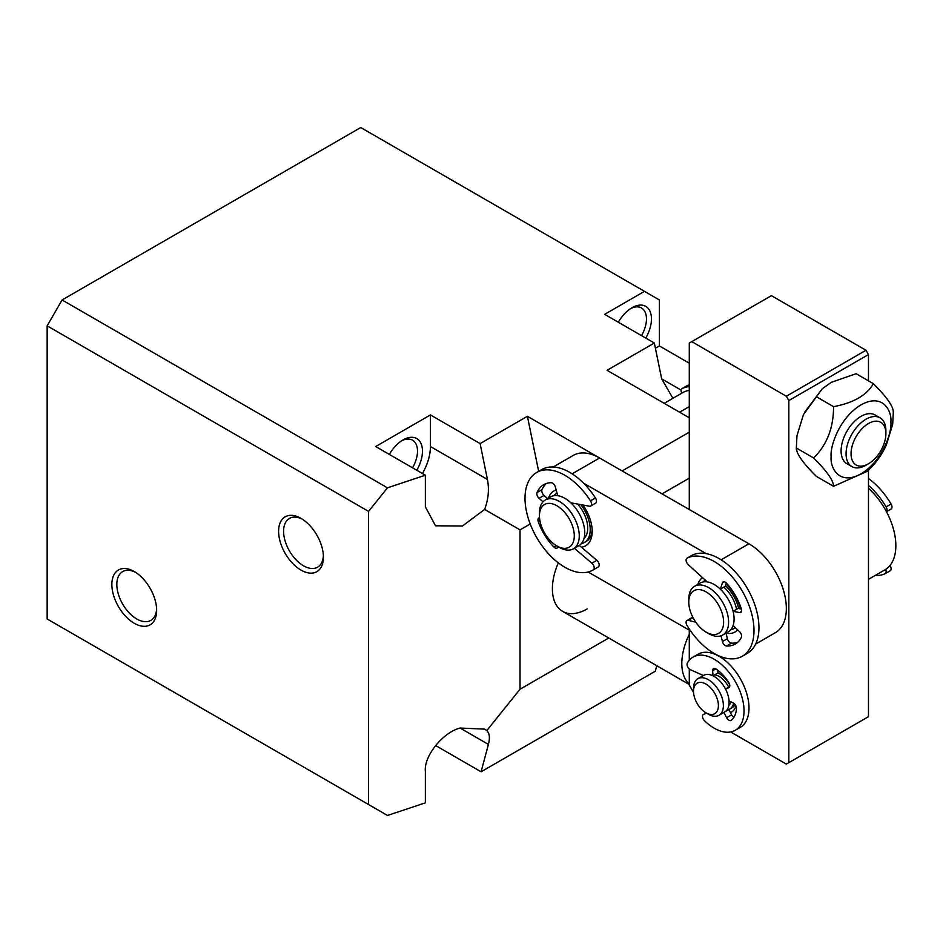 <?xml version="1.0" encoding="UTF-8"?>
<svg xmlns="http://www.w3.org/2000/svg" width="943" height="943" viewBox="0 0 943 943"><rect width="100%" height="100%" fill="white"/><g stroke="black" fill="none" stroke-linecap="round" stroke-linejoin="round"><path stroke-width="1.41" d="M389.329 454.42A27.453 15.854 -60 0 1 403.062 439.921L403.062 439.921A27.453 15.854 -60 0 1 420.991 443.41A27.453 15.854 -60 0 1 416.782 470.262M412.539 467.811A23.929 13.815 120 0 0 412.539 440.181A23.929 13.815 120 0 0 401.765 440.711M689.274 417.796L607.044 370.316L654.336 343.016L604.652 314.337L644.47 291.34L360.745 127.541L62.085 299.968L387.49 487.837L368.56 511.389L368.56 804.532L387.49 815.459L425.364 802.847L425.364 771.233C423.808 756.109 442.904 732.357 460.078 728.043L484.619 729.128L486.8 730.577L520.029 689.227L520.029 529.872L530.214 524.002M630.749 308.514A23.929 13.815 -60 0 1 641.511 307.984A23.929 13.815 -60 0 1 646.462 318.934A23.929 13.815 -60 0 1 641.511 335.614M618.302 322.223A27.453 15.854 -60 0 1 632.034 307.724A27.453 15.854 -60 0 1 651.448 318.934A27.453 15.854 -60 0 1 645.755 338.065M135.544 572.33A28.16 16.255 -120 0 0 122.673 571.588A28.16 16.255 -120 0 0 116.838 584.483A28.16 16.255 -120 0 0 136.747 618.973A28.16 16.255 -120 0 0 150.833 620.364A28.16 16.255 -120 0 0 156.621 608.848M156.656 610.345A31.673 18.294 60 0 1 134.26 623.276A31.673 18.294 60 0 1 111.863 584.483A31.673 18.294 60 0 1 134.26 571.552A31.673 18.294 60 0 1 156.656 610.345M301.017 570.114A31.673 18.294 60 0 1 278.609 531.31A31.673 18.294 60 0 1 301.017 518.379L301.017 518.379A31.673 18.294 60 0 1 323.414 557.183A31.673 18.294 60 0 1 301.017 570.114M302.29 519.169A28.16 16.255 -120 0 0 289.418 518.426A28.16 16.255 -120 0 0 285.104 540.987A28.16 16.255 -120 0 0 303.505 565.8A28.16 16.255 -120 0 0 317.579 567.191A28.16 16.255 -120 0 0 323.378 555.675M622.132 470.934L689.274 432.165M387.49 487.837L425.364 475.213L375.679 446.534L430.432 414.92L480.117 443.599L527.408 416.299L599.63 458.003M689.274 478.148L662.045 493.861M538.665 471.335L527.408 416.299M480.117 443.599L487.448 479.457C489.346 489.358 488.403 499.354 484.619 509.432L520.029 529.872M422.417 473.516A38.722 22.349 120 0 0 430.432 446.534L430.432 414.92M484.619 509.432L462.435 526.005L435.525 525.793L425.364 506.827L425.364 475.213M62.085 299.968L47.15 325.83L368.56 511.389M368.56 804.532L47.15 618.973L47.15 325.83M655.409 348.262L659.405 345.951L659.405 299.968L644.47 291.34M681.141 390.107L661.668 378.874L654.336 343.016M661.668 378.862L672.913 398.3M520.029 689.227L608.754 637.998M587.23 608.907A49.272 28.455 -60 0 1 562.594 611.347A49.272 28.455 -60 0 1 558.339 562.877M435.525 745.489L481.083 771.787L655.302 671.204L656.764 665.723M481.083 771.787L488.415 744.404C490.101 737.897 489.558 733.289 486.8 730.577M689.274 363.196L659.405 345.951M689.274 684.088A49.272 28.455 -60 0 1 681.813 663.507A49.272 28.455 -60 0 1 689.274 634.309M868.468 579.344L884.911 569.855A52.796 30.482 -120 0 0 895.85 545.584A52.796 30.482 -120 0 0 868.468 488.333M689.274 390.367A52.796 30.482 -120 0 0 682.791 392.606L664.214 403.321M592.169 529.813A28.16 16.255 60 0 1 586.381 541.329L584.389 542.484A28.16 16.255 60 0 1 581.383 543.592M582.939 505.012A31.673 18.294 60 0 1 592.204 531.251A31.673 18.294 60 0 1 592.204 531.31A31.673 18.294 60 0 1 581.395 547.211M737.65 629.841A31.673 18.294 60 0 1 726.063 633.189M755.626 644.081L775.405 632.659A52.796 30.482 -120 0 0 783.48 590.294A52.796 30.482 -120 0 0 748.919 543.781L599.583 457.98A52.796 30.482 -120 0 0 573.273 455.41L553.211 466.997M706.201 553.635L583.576 483.181M588.102 572L690.547 630.867M548.472 498.187A31.673 18.294 60 0 1 556.17 489.983M697.808 584.401A31.673 18.294 60 0 1 702.535 577.646M726.063 583.988A31.673 18.294 60 0 1 740.444 608.907M702.24 676.19A24.636 14.228 60 0 1 702.535 675.129M730.672 731.957L786.344 764.101L788.831 762.663L788.831 400.551L786.344 396.237L691.761 341.637L689.274 343.075L689.274 509.515M689.274 630.136L689.274 660.253M689.274 668.988L689.274 685.066L693.553 692.468M704.916 712.154L705.505 713.167M735.929 705.894A24.636 14.228 60 0 1 730.46 712.637M786.344 396.237L865.98 350.254L771.409 295.654L691.761 341.637M788.831 762.663L868.468 716.68L868.468 470.227M868.468 380.842L868.468 354.568L788.831 400.551M733.666 703.195A21.123 12.188 60 0 1 729.705 709.101L732.192 707.663A21.123 12.188 -120 0 0 735.116 704.562M868.468 354.568L865.98 350.254M729.705 709.101A21.123 12.188 60 0 1 726.912 710.02A21.123 12.188 -120 0 0 728.845 709.525L725.521 711.446M731.037 701.887A17.599 10.161 60 0 1 728.821 705.435M706.696 713.238L703.631 714.287A4.22 2.44 -120 0 0 703.372 714.393A4.22 2.44 -120 0 0 704.527 720.758A42.235 24.388 -120 0 0 725.603 732.145A42.235 24.388 -120 0 0 735.281 730.271A42.235 24.388 -120 0 0 738.994 688.861A42.235 24.388 -120 0 0 702.724 655.232A42.235 24.388 -120 0 0 693.046 657.106A42.235 24.388 -120 0 0 687.353 663.023A4.22 2.44 -120 0 0 687.588 666.666A4.22 2.44 -120 0 0 690.37 669.707L703.407 675.518A21.123 12.188 60 0 1 703.608 675.4A21.123 12.188 60 0 1 718.448 679.644A21.123 12.188 60 0 1 728.786 698.657A21.123 12.188 60 0 1 724.719 711.977L719.002 715.277A21.123 12.188 60 0 1 708.441 714.24L705.953 712.802A17.599 10.161 60 0 1 693.765 694.284A17.599 10.161 60 0 1 693.506 691.243A17.599 10.161 60 0 1 704.692 683.404A17.599 10.161 60 0 1 718.142 702.57A17.599 10.161 60 0 1 705.953 712.802M693.506 691.243L693.506 688.366A21.123 12.188 60 0 1 697.879 678.701A21.123 12.188 60 0 1 712.731 682.956A21.123 12.188 60 0 1 723.069 701.969A21.123 12.188 60 0 1 719.002 715.277M697.879 678.701L703.608 675.4A21.123 12.188 60 0 1 708.441 674.457A21.123 12.188 60 0 1 712.991 675.813L717.965 672.948A21.123 12.188 60 0 1 729.67 684.665M714.7 674.823A17.599 10.161 60 0 1 728.727 687.188M735.269 627.578A28.16 16.255 60 0 1 733.713 628.698A28.16 16.255 60 0 1 730.707 629.806M688.779 602.011L688.779 599.135A28.16 16.255 60 0 1 694.614 586.251A28.16 16.255 60 0 1 715.678 593.147A28.16 16.255 60 0 1 728.55 620.553A28.16 16.255 60 0 1 722.762 635.016A28.16 16.255 60 0 1 708.688 633.625L706.201 632.187A24.636 14.228 60 0 1 688.814 603.39A24.636 14.228 60 0 1 688.779 602.011A24.636 14.228 60 0 1 705.612 591.626A24.636 14.228 60 0 1 723.576 620.742A24.636 14.228 60 0 1 706.201 632.187M694.614 586.251L700.083 583.08A28.16 16.255 60 0 1 721.159 589.988A28.16 16.255 60 0 1 734.031 617.382A28.16 16.255 60 0 1 728.244 631.857L722.762 635.016M703.089 581.972A28.16 16.255 60 0 1 705.246 580.11M725.485 585.709A28.16 16.255 60 0 1 738.675 608.541M736.566 609.296A24.636 14.228 -120 0 0 723.776 587.159M580.805 504.623A28.16 16.255 60 0 1 589.788 524.591A28.16 16.255 60 0 1 584.389 542.484M584.035 538.406A24.636 14.228 -120 0 0 587.348 523.778A24.636 14.228 -120 0 0 577.599 504.034M539.443 515.797L539.443 512.921A28.16 16.255 60 0 1 545.278 500.026A28.16 16.255 60 0 1 565.022 505.648A28.16 16.255 60 0 1 578.837 530.909A28.16 16.255 60 0 1 573.438 548.802A28.16 16.255 60 0 1 559.352 547.411L556.865 545.973A24.636 14.228 60 0 1 539.82 520.171A24.636 14.228 60 0 1 539.443 515.797A24.636 14.228 60 0 1 555.062 504.8A24.636 14.228 60 0 1 573.91 531.534A24.636 14.228 60 0 1 556.865 545.973M545.278 500.026L550.747 496.867A28.16 16.255 60 0 1 570.503 502.489A28.16 16.255 60 0 1 584.318 527.75A28.16 16.255 60 0 1 578.908 545.643L573.438 548.802M553.765 495.759A28.16 16.255 60 0 1 556.229 493.708A28.16 16.255 60 0 1 557.077 493.272L556.229 493.708M712.991 675.813L712.649 670.732A4.22 2.44 60 0 1 713.521 668.528A4.22 2.44 60 0 1 714.488 668.339A4.22 2.44 60 0 1 715.855 668.87A31.673 18.294 60 0 1 728.75 682.473A4.22 2.44 60 0 1 728.915 687.636A4.22 2.44 60 0 1 728.75 687.718L725.521 689.038A21.123 12.188 60 0 1 729.045 700.92L733.289 702.983A4.22 2.44 60 0 1 736.495 708.535A31.673 18.294 60 0 1 731.167 720.346A4.22 2.44 60 0 1 731.014 720.452A4.22 2.44 60 0 1 726.629 717.717L723.894 712.46M735.281 730.271L740.255 727.395A42.235 24.388 -120 0 0 743.968 685.985A42.235 24.388 -120 0 0 707.698 652.356A42.235 24.388 -120 0 0 698.02 654.23L693.046 657.106M717.965 672.948L717.788 670.261M726.629 717.717L731.603 714.841L728.845 709.525M731.603 714.841A4.22 2.44 -120 0 0 733.866 717.364M729.658 686.645L725.521 689.038M868.468 478.502A56.321 32.51 60 0 1 891.088 504.034A4.22 2.44 60 0 1 891.135 508.984L886.467 511.672M868.468 485.35A56.321 32.51 60 0 1 886.114 506.91A4.22 2.44 60 0 1 886.444 511.636M889.992 565.482A4.22 2.44 60 0 1 890.239 570.763A4.22 2.44 60 0 1 890.121 570.821L885.371 573.568M885.607 569.431A4.22 2.44 60 0 1 885.253 573.639A4.22 2.44 60 0 1 885.147 573.698A56.321 32.51 60 0 1 875.116 575.513M686.893 385.793A4.22 2.44 60 0 1 686.975 385.746A4.22 2.44 60 0 1 687.046 385.711A56.321 32.51 60 0 1 689.274 384.779M681.813 393.16A4.22 2.44 60 0 1 681.989 388.622A4.22 2.44 60 0 1 682.072 388.587A56.321 32.51 60 0 1 689.274 386.595M546.351 483.5A42.235 24.388 -120 0 0 542.025 489.676A4.22 2.44 -120 0 0 544.028 495.429L539.042 498.305A4.22 2.44 60 0 1 537.05 492.552A42.235 24.388 60 0 1 543.71 484.678A42.235 24.388 60 0 1 551.172 482.698A4.22 2.44 60 0 1 552.386 483.028A4.22 2.44 60 0 1 555.333 486.942L557.749 495.676A28.16 16.255 60 0 1 563.843 497.727A28.16 16.255 60 0 1 570.821 502.796L589.505 506.214A4.22 2.44 60 0 0 590.66 506.049A4.22 2.44 60 0 0 590.471 500.863A56.321 32.51 60 0 0 562.853 474.188A56.321 32.51 60 0 0 536.673 472.478A56.321 32.51 60 0 0 528.434 518.886A56.321 32.51 60 0 0 566.802 568.323A56.321 32.51 60 0 0 592.994 570.032A56.321 32.51 60 0 0 593.359 569.808A4.22 2.44 60 0 0 594.09 566.849A4.22 2.44 60 0 0 591.898 563.207L574.311 548.296M536.673 472.478L541.647 469.614A56.321 32.51 60 0 1 567.839 471.311A56.321 32.51 60 0 1 595.446 497.987A4.22 2.44 60 0 1 595.634 503.185L590.66 506.049M544.028 495.429L547.659 498.658M579.273 545.419L596.872 560.331A4.22 2.44 60 0 1 599.064 563.985A4.22 2.44 60 0 1 598.333 566.932A56.321 32.51 60 0 1 597.968 567.156A56.321 32.51 60 0 1 597.591 567.368M539.042 498.305L543.027 501.841M539.526 517.801A4.22 2.44 60 0 0 538.818 517.99A4.22 2.44 60 0 0 538.276 521.691A42.235 24.388 60 0 0 553.871 546.999A4.22 2.44 60 0 0 557.077 548.083A4.22 2.44 60 0 0 557.843 546.999L557.95 546.598M741.41 609.095L738.074 608.424L733.1 611.3A28.16 16.255 60 0 1 733.1 625.504L739.571 631.669A4.22 2.44 60 0 1 741.363 637.409A42.235 24.388 60 0 1 735.281 644.045A42.235 24.388 60 0 1 726.487 646.002A4.22 2.44 60 0 1 725.261 645.601A4.22 2.44 60 0 1 722.421 641.57L727.395 638.694A4.22 2.44 -120 0 0 730.236 642.725A4.22 2.44 -120 0 0 731.473 643.126A42.235 24.388 -120 0 0 737.626 642.36M691.879 555.356A4.22 2.44 60 0 1 691.95 555.309A4.22 2.44 60 0 1 692.032 555.262A56.321 32.51 60 0 1 719.144 558.61A56.321 32.51 60 0 1 755.932 608.247A56.321 32.51 60 0 1 747.304 653.369L742.318 656.245A56.321 32.51 60 0 1 714.169 653.452A56.321 32.51 60 0 1 687.046 625.492A4.22 2.44 60 0 1 686.975 620.482A4.22 2.44 60 0 1 688.26 620.353L695.804 622.215M724.342 581.796L722.421 582.904L720.322 589.151A28.16 16.255 60 0 0 707.238 581.914L688.26 564.68A4.22 2.44 60 0 1 686.975 558.185A4.22 2.44 60 0 1 687.046 558.138A56.321 32.51 60 0 1 714.169 561.486A56.321 32.51 60 0 1 750.958 611.111A56.321 32.51 60 0 1 742.318 656.245M726.381 583.057L725.297 586.287L720.322 589.151M686.975 620.482L691.95 617.606A4.22 2.44 60 0 1 692.916 617.417M726.051 633.118L727.395 638.694M721.018 635.806L722.421 641.57M722.421 582.904A4.22 2.44 60 0 1 723.151 581.949A4.22 2.44 60 0 1 726.487 583.175A42.235 24.388 60 0 1 741.363 608.942A4.22 2.44 60 0 1 740.762 612.455A4.22 2.44 60 0 1 739.571 612.608L741.493 611.5M733.1 611.3L739.571 612.608M868.468 463.779L865.98 465.217A28.16 16.255 -60 0 1 851.906 466.608A28.16 16.255 -60 0 1 846.071 453.713A28.16 16.255 -60 0 1 858.366 425.376A28.16 16.255 -60 0 1 880.067 417.832A28.16 16.255 -60 0 1 885.89 430.727L885.89 433.603A24.636 14.228 -60 0 1 868.468 463.779A24.636 14.228 -60 0 1 851.046 453.713A24.636 14.228 -60 0 1 868.468 423.537A24.636 14.228 -60 0 1 885.89 433.603M851.906 466.608L846.932 463.732A28.16 16.255 -60 0 1 842.606 441.171A28.16 16.255 -60 0 1 861.006 416.358A28.16 16.255 -60 0 1 875.08 414.967L880.067 417.832M890.876 422.11C892.078 431.505 883.108 460.597 861.006 473.834C838.905 486.128 829.934 467.374 831.137 456.589C829.934 447.194 838.905 418.091 861.006 404.865C883.108 392.571 892.078 411.325 890.876 422.11M833.541 486.305L816.296 476.345C802.929 463.013 796.293 453.571 796.387 448.019L796.976 435.69L803.412 414.696L822.284 388.752L831.243 382.339L856.114 373.711L873.359 383.671C866.806 395.223 853.533 402.885 833.541 406.657C833.624 427.651 826.987 444.754 813.632 457.98C826.999 471.3 833.636 480.741 833.541 486.305L867.371 471.264C875.281 463.944 881.575 455.292 886.243 445.296L892.679 424.326L893.386 410.959M796.269 449.057L796.387 448.019L813.632 457.98M893.269 411.997C893.363 406.433 886.726 396.991 873.359 383.671M833.541 406.657L816.296 396.708M487.448 479.457L430.432 446.534M488.415 744.404L460.078 728.043M679.585 412.197L689.274 406.61M572.142 473.822L599.583 457.98M748.919 543.781L721.136 559.824M715.867 668.882L712.649 670.732M891.088 504.034L886.114 506.91M687.046 385.711L682.072 388.587M595.446 497.987L590.471 500.863M537.05 492.552L542.025 489.676M598.333 566.932L593.359 569.808M596.872 560.331L591.898 563.207M553.871 546.999L556.276 545.62M538.276 521.691L539.926 520.748M726.487 646.002L731.473 643.126M693.011 617.606L688.26 620.353M692.032 555.262L687.046 558.138M689.274 684.488L562.594 611.347M733.713 628.698L735.422 627.72M890.239 570.763L885.253 573.639M686.975 385.746L681.989 388.622M597.968 567.156L592.994 570.032M691.95 555.309L686.975 558.185M796.976 435.69L796.281 449.057M804.497 412.468L822.284 388.752"/></g></svg>
